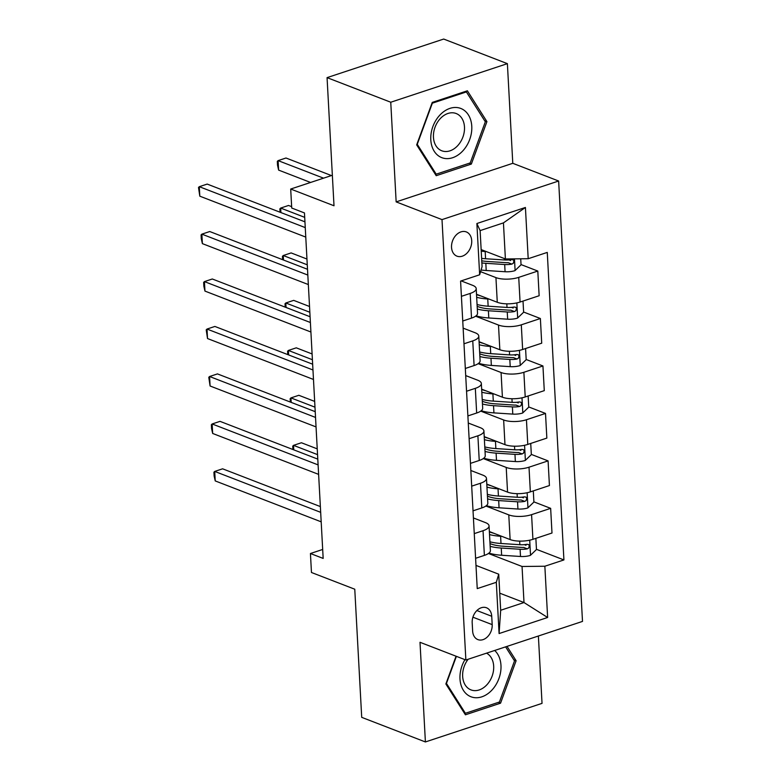 <?xml version="1.0" encoding="UTF-8"?>
<svg xmlns="http://www.w3.org/2000/svg" width="781" height="781" viewBox="0 0 781 781"><rect width="100%" height="100%" fill="white"/><g stroke="black" fill="none" stroke-linecap="round" stroke-linejoin="round"><path stroke-width="1.17" d="M451.535 247.372A12.984 9.606 111.1 0 0 456.944 256.148A12.984 9.606 111.1 0 0 467.145 252.985A12.984 9.606 111.1 0 0 471.714 240.694A12.984 9.606 111.1 0 0 466.306 231.918A12.984 9.606 111.1 0 0 456.104 235.081A12.984 9.606 111.1 0 0 451.535 247.372M507.386 63.651L443.696 39.05L327.063 77.631L390.754 102.233L396.152 201.888L442.007 219.607L558.64 181.016L512.785 163.307L507.386 63.651L390.754 102.233M442.007 219.607L465.866 660.004L582.499 621.412L558.64 181.016M465.866 660.004L420.002 642.294L425.401 741.95L542.034 703.369L538.382 636.007M425.401 741.95L361.71 717.348L354.769 589.216L311.463 572.493L310.438 553.514L323.168 558.425L304.463 212.94L291.723 208.029L290.698 189.041L334.004 205.764L327.063 77.631M492.186 624.624L491.727 616.277A12.584 9.304 111.1 0 0 486.495 607.774A12.584 9.304 111.1 0 0 476.615 610.83A12.584 9.304 111.1 0 0 472.183 622.74L472.642 631.097A12.584 9.304 111.1 0 0 477.874 639.6A12.584 9.304 111.1 0 0 487.754 636.535A12.584 9.304 111.1 0 0 492.186 624.624L472.915 617.185M544.855 566.235L547.627 617.488L499.088 633.557L496.306 582.304L498.727 574.191L500.68 610.264L524.002 602.542L522.05 566.479L544.855 566.235L563.921 559.928L547.266 252.409L528.2 258.716L505.395 258.96L503.442 222.888L480.12 230.61L482.072 266.672L479.651 274.775L476.879 223.522L525.418 207.463L528.2 258.716M479.651 274.775L460.585 281.092L477.24 588.61L496.306 582.304M332.355 175.256L290.698 189.041M322.69 549.453L310.438 553.514M499.752 593.179L524.002 602.542L547.627 617.488M498.727 574.191L475.98 565.405M461.405 296.331L470.191 293.431A16.235 5.672 -3.1 0 0 476.205 288.609A16.235 5.672 -3.1 0 0 472.603 285.319L461.161 280.896M463.982 343.786L472.759 340.887A16.235 5.672 -3.1 0 0 478.773 336.074A16.235 5.672 -3.1 0 0 475.18 332.774L463.133 328.127M466.55 391.242L475.326 388.342A16.235 5.672 -3.1 0 0 481.35 383.53A16.235 5.672 -3.1 0 0 477.747 380.23L465.701 375.583M469.117 438.697L477.894 435.798A16.235 5.672 -3.1 0 0 483.917 430.985A16.235 5.672 -3.1 0 0 480.315 427.685L468.268 423.038M471.685 486.153L480.471 483.254A16.235 5.672 -3.1 0 0 486.485 478.441A16.235 5.672 -3.1 0 0 482.883 475.151L470.845 470.494M474.262 533.618L483.039 530.709A16.235 5.672 -3.1 0 0 489.052 525.896A16.235 5.672 -3.1 0 0 485.46 522.606L473.413 517.949M488.428 553.485L522.05 566.479M489.365 531.549L510.12 539.564A16.235 5.672 -3.1 0 0 532.915 539.329L551.991 533.023L550.654 508.343L533.892 501.871M485.86 506.029L508.782 514.884A16.235 5.672 -3.1 0 0 531.578 514.65L550.654 508.343M486.797 484.093L507.552 492.108A16.235 5.672 -3.1 0 0 530.348 491.874L549.424 485.557L548.086 460.888L531.314 454.405M483.293 458.574L506.215 467.428A16.235 5.672 -3.1 0 0 529.01 467.194L548.086 460.888M484.22 436.638L504.975 444.653A16.235 5.672 -3.1 0 0 527.78 444.418L546.846 438.102L545.509 413.432L528.747 406.95M480.715 411.118L503.647 419.973A16.235 5.672 -3.1 0 0 526.443 419.739L545.509 413.432M481.652 389.172L502.408 397.197A16.235 5.672 -3.1 0 0 525.213 396.953L544.279 390.646L542.941 365.967L526.179 359.494M478.148 363.663L501.07 372.517A16.235 5.672 -3.1 0 0 523.875 372.283L542.941 365.967M479.085 341.717L499.84 349.732A16.235 5.672 -3.1 0 0 522.635 349.498L541.711 343.191L540.374 318.511L523.612 312.039M475.58 316.207L498.503 325.062A16.235 5.672 -3.1 0 0 521.298 324.828L540.374 318.511M476.508 294.261L497.272 302.276A16.235 5.672 -3.1 0 0 520.068 302.042L539.144 295.735L537.806 271.056L521.034 264.583M480.579 271.671L495.935 277.606A16.235 5.672 -3.1 0 0 518.73 277.362L537.806 271.056M481.145 249.588L505.395 258.96M475.6 558.288L484.376 555.389A16.235 5.672 -3.1 0 0 490.39 550.576L489.052 525.896M563.921 559.928L536.459 549.326M526.003 545.284L524.363 544.65M510.589 260.542L508.939 259.907M513.156 308.007L511.516 307.372M515.724 355.462L514.083 354.828M518.301 402.918L516.651 402.283M520.868 450.373L519.219 449.739M523.436 497.829L521.796 497.194M473.022 510.833L481.809 507.933A16.235 5.672 -3.1 0 0 487.822 503.12L486.485 478.441M470.455 463.377L479.231 460.478A16.235 5.672 -3.1 0 0 485.255 455.665L483.917 430.985M467.887 415.922L476.664 413.022A16.235 5.672 -3.1 0 0 482.687 408.199L481.35 383.53M465.32 368.466L474.096 365.557A16.235 5.672 -3.1 0 0 480.11 360.744L478.773 336.074M462.742 321.011L471.519 318.101A16.235 5.672 -3.1 0 0 477.542 313.288L476.205 288.609M500.68 610.264L499.088 633.557M476.879 223.522L480.12 230.61M525.418 207.463L503.442 222.888M456.055 656.216L445.873 683.971L465.417 714.8L500.543 703.183L516.114 660.736L507.025 646.385M396.152 201.888L512.785 163.307M432.254 102.418L416.673 144.866L436.218 175.696L471.343 164.069L486.924 121.621L467.38 90.801L432.254 102.418M513.859 659.857L516.114 660.736M498.415 702.363L500.543 703.183M484.659 120.752L486.924 121.621M469.215 163.249L471.343 164.069M320.366 506.576L222.605 468.815L214.716 471.421L320.679 512.346M215.234 480.92L214.131 476.01L213.926 472.212L214.716 471.421L215.234 480.92L321.186 521.835M493.612 533.189A25.773 9.011 176.9 0 1 489.375 531.812M501.792 536.352L500.611 536.274A31.045 10.856 176.9 0 1 489.531 534.585M535.864 538.353L536.469 549.512L530.367 555.398A10.758 3.759 176.9 0 1 520.497 556.482L501.636 555.252A31.045 10.856 176.9 0 1 488.935 553.104M490.165 546.358A31.045 10.856 -3.1 0 0 501.246 548.037L520.107 549.268A10.758 3.759 -3.1 0 0 527.302 548.848L528.678 548.047L529.342 545.821L528.688 544.621L527.058 544.289A10.758 3.759 176.9 0 1 519.863 544.708L501.002 543.488A31.045 10.856 176.9 0 1 489.921 541.799M317.242 448.86L301.407 442.749L293.529 445.355L293.763 449.836M527.302 548.848L523.631 547.432A5.477 1.913 176.9 0 1 521.718 547.432L502.857 546.202A25.773 9.011 176.9 0 1 490.019 543.586M317.555 454.63L293.529 445.355L292.729 446.136L292.914 449.505M317.789 459.121L220.027 421.359L212.149 423.966L318.101 464.89M212.666 433.455L211.563 428.554L211.358 424.757L212.149 423.966L212.666 433.455L318.619 474.379M315.221 411.665L217.46 373.904L209.581 376.51L315.534 417.435M210.089 385.999L208.781 377.301L209.581 376.51L210.089 385.999L316.051 426.924M312.654 364.2L214.892 326.448L207.014 329.055L312.966 369.979M207.521 338.544L206.213 329.836L207.014 329.055L207.521 338.544L313.484 379.468M491.034 485.733A25.773 9.011 176.9 0 1 486.807 484.357M499.225 488.896L498.034 488.818A31.045 10.856 176.9 0 1 486.953 487.129M533.296 490.898L533.901 502.056L527.8 507.943A10.758 3.759 176.9 0 1 517.93 509.027L499.069 507.796A31.045 10.856 176.9 0 1 486.368 505.649M487.598 498.903A31.045 10.856 -3.1 0 0 498.678 500.582L517.539 501.812A10.758 3.759 -3.1 0 0 524.734 501.392L526.111 500.592L526.775 498.366L526.121 497.165L524.481 496.833A10.758 3.759 176.9 0 1 517.286 497.253L498.424 496.033A31.045 10.856 176.9 0 1 487.344 494.344M314.665 401.405L298.84 395.293L290.952 397.9L291.196 402.381M524.734 501.392L521.064 499.977A5.477 1.913 176.9 0 1 519.14 499.977L500.289 498.747A25.773 9.011 176.9 0 1 487.442 496.13M314.977 407.174L290.952 397.9L290.161 398.681L290.347 402.049M488.467 438.278A25.773 9.011 176.9 0 1 484.24 436.901M496.657 441.431L495.466 441.363A31.045 10.856 176.9 0 1 484.386 439.674M530.729 443.442L531.334 454.601L525.232 460.487A10.758 3.759 176.9 0 1 515.353 461.561L496.491 460.341A31.045 10.856 176.9 0 1 483.8 458.193M485.021 451.438A31.045 10.856 -3.1 0 0 496.101 453.126L514.962 454.357A10.758 3.759 -3.1 0 0 522.157 453.927L523.543 453.126L524.197 450.901L523.543 449.71L521.913 449.378A10.758 3.759 176.9 0 1 514.718 449.797L495.857 448.567A31.045 10.856 176.9 0 1 484.776 446.888M312.097 353.949L296.263 347.828L288.384 350.444L288.628 354.925M522.157 453.927L518.496 452.511A5.477 1.913 176.9 0 1 516.573 452.521L497.712 451.291A25.773 9.011 176.9 0 1 484.874 448.675M312.41 359.719L288.384 350.444L287.593 351.225L287.769 354.594M485.899 390.812A25.773 9.011 176.9 0 1 481.662 389.446M494.08 393.975L492.899 393.897A31.045 10.856 176.9 0 1 481.818 392.218M528.151 395.987L528.757 407.145L522.655 413.022A10.758 3.759 176.9 0 1 512.785 414.106L493.924 412.885A31.045 10.856 176.9 0 1 481.223 410.738M482.453 403.982A31.045 10.856 -3.1 0 0 493.533 405.671L512.395 406.891A10.758 3.759 -3.1 0 0 519.59 406.471L520.966 405.671L521.63 403.445L520.976 402.244L519.345 401.922A10.758 3.759 176.9 0 1 512.151 402.342L493.289 401.112A31.045 10.856 176.9 0 1 482.209 399.433M309.53 306.494L293.695 300.373L285.817 302.979L286.061 307.47M519.59 406.471L515.929 405.056A5.477 1.913 176.9 0 1 514.005 405.056L495.144 403.836A25.773 9.011 176.9 0 1 482.307 401.219M309.842 312.263L285.817 302.979L285.026 303.77L285.202 307.138M310.086 316.744L212.315 278.993L204.437 281.599L310.399 322.514M204.954 291.088L203.851 286.178L203.646 282.38L204.437 281.599L204.954 291.088L310.906 332.013M483.332 343.357A25.773 9.011 176.9 0 1 479.095 341.99M491.513 346.52L490.331 346.442A31.045 10.856 176.9 0 1 479.251 344.763M525.584 348.531L526.189 359.69L520.087 365.567A10.758 3.759 176.9 0 1 510.218 366.65L491.356 365.43A31.045 10.856 176.9 0 1 478.655 363.282M479.885 356.526A31.045 10.856 -3.1 0 0 490.966 358.215L509.827 359.436A10.758 3.759 -3.1 0 0 517.022 359.016L518.399 358.215L519.062 355.99L518.408 354.789L516.778 354.467A10.758 3.759 176.9 0 1 509.573 354.886L490.722 353.656A31.045 10.856 176.9 0 1 479.641 351.977M306.953 259.038L291.128 252.917L283.249 255.524L283.483 260.014M517.022 359.016L513.351 357.6A5.477 1.913 176.9 0 1 511.438 357.6L492.577 356.38A25.773 9.011 176.9 0 1 479.729 353.754M307.265 264.808L283.249 255.524L282.449 256.314L282.634 259.683M464.959 659.652A26.378 19.515 111.1 0 0 465.085 692.61A26.378 19.515 111.1 0 0 491.884 690.14A26.378 19.515 111.1 0 0 494.676 650.475M468.161 659.242A19.974 14.771 111.1 0 0 470.963 689.887A19.974 14.771 111.1 0 0 486.797 684.878A19.974 14.771 111.1 0 0 486.534 653.16M505.61 646.853L514.513 660.902L499.42 702.021L465.388 713.287L446.449 683.414L456.387 656.343M464.148 712.809L465.388 713.287M471.773 126.268A26.378 19.515 111.1 0 0 449.954 108.374A26.378 19.515 111.1 0 0 430.8 139.828A26.378 19.515 111.1 0 0 452.629 157.723A26.378 19.515 111.1 0 0 471.773 126.268M464.48 127.02A19.974 14.771 111.1 0 0 456.163 113.518A19.974 14.771 111.1 0 0 440.484 118.38A19.974 14.771 111.1 0 0 433.455 137.28A19.974 14.771 111.1 0 0 441.773 150.782A19.974 14.771 111.1 0 0 457.451 145.92A19.974 14.771 111.1 0 0 464.48 127.02M436.198 174.173L417.259 144.309L432.352 103.18L466.384 91.924L485.323 121.787L470.23 162.917L436.198 174.173L434.958 173.694M465.271 91.494L466.384 91.924M307.509 269.289L209.747 231.537L201.869 234.144L307.821 275.058M202.386 243.633L201.283 238.722L201.078 234.925L201.869 234.144L202.386 243.633L308.339 284.557M480.754 295.901A25.773 9.011 176.9 0 1 476.527 294.535M488.945 299.064L487.754 298.986A31.045 10.856 176.9 0 1 476.674 297.307M523.016 301.066L523.621 312.234L517.52 318.111A10.758 3.759 176.9 0 1 507.65 319.195L488.789 317.974A31.045 10.856 176.9 0 1 476.088 315.827M477.318 309.071A31.045 10.856 -3.1 0 0 488.398 310.76L507.25 311.98A10.758 3.759 -3.1 0 0 514.454 311.56L515.831 310.76L516.485 308.534L515.841 307.333L514.201 307.001A10.758 3.759 176.9 0 1 507.006 307.431L488.145 306.201A31.045 10.856 176.9 0 1 477.064 304.512M291.645 206.653L288.55 205.462L280.672 208.068L280.916 212.559M514.454 311.56L510.784 310.145A5.477 1.913 176.9 0 1 508.861 310.145L490.009 308.925A25.773 9.011 176.9 0 1 477.162 306.298M304.697 217.352L280.672 208.068L279.881 208.859L280.067 212.227M304.941 221.833L207.18 184.082L199.301 186.688L305.254 227.603M199.809 196.177L198.501 187.469L199.301 186.688L199.809 196.177L305.771 237.092M486.378 251.609L485.186 251.531A31.045 10.856 176.9 0 1 481.233 251.17M520.722 258.794L521.044 264.779L514.952 270.656A10.758 3.759 176.9 0 1 505.073 271.739L486.212 270.509A31.045 10.856 176.9 0 1 481.076 269.992M481.867 262.933A31.045 10.856 -3.1 0 0 485.821 263.304L504.682 264.525A10.758 3.759 -3.1 0 0 511.877 264.105L513.263 263.304L513.918 261.079L513.263 259.878L511.633 259.546A10.758 3.759 176.9 0 1 504.438 259.966L485.577 258.745A31.045 10.856 176.9 0 1 481.623 258.384M331.437 175.559L285.983 158.006L278.104 160.613L278.622 170.102L310.604 182.461M511.877 264.105L508.216 262.689A5.477 1.913 176.9 0 1 506.293 262.689L487.432 261.469A25.773 9.011 176.9 0 1 481.75 260.815M323.559 178.166L278.104 160.613L277.314 161.403L277.519 165.191L278.622 170.102M508.782 514.884L510.12 539.564M506.215 467.428L507.552 492.108M503.647 419.973L504.975 444.653M501.07 372.517L502.408 397.197M498.503 325.062L499.84 349.732M495.935 277.606L497.272 302.276M531.578 514.65L532.915 539.329M483.039 530.709L484.376 555.389M480.471 483.254L481.809 507.933M529.01 467.194L530.348 491.874M477.894 435.798L479.231 460.478M526.443 419.739L527.78 444.418M475.326 388.342L476.664 413.022M523.875 372.283L525.213 396.953M472.759 340.887L474.096 365.557M521.298 324.828L522.635 349.498M470.191 293.431L471.519 318.101M518.73 277.362L520.068 302.042M476.898 610.547L491.727 616.277M530.524 555.252L529.703 540.188M501.002 543.488L500.611 536.274M501.636 555.252L501.246 548.037M519.863 544.708L519.668 541.116M520.497 556.482L520.107 549.268M527.956 507.796L527.136 492.733M498.424 496.033L498.034 488.818M499.069 507.796L498.678 500.582M517.286 497.253L517.09 493.66M517.93 509.027L517.539 501.812M525.379 460.341L524.568 445.277M495.857 448.567L495.466 441.363M496.491 460.341L496.101 453.126M514.718 449.797L514.523 446.205M515.353 461.561L514.962 454.357M522.811 412.876L522.001 397.822M493.289 401.112L492.899 393.897M493.924 412.885L493.533 405.671M512.151 402.342L511.955 398.749M512.785 414.106L512.395 406.891M520.244 365.42L519.424 350.366M490.722 353.656L490.331 346.442M491.356 365.43L490.966 358.215M509.573 354.886L509.388 351.294M510.218 366.65L509.827 359.436M517.676 317.965L516.856 302.911M488.145 306.201L487.754 298.986M488.789 317.974L488.398 310.76M507.006 307.431L506.81 303.838M507.65 319.195L507.25 311.98M515.099 270.509L514.474 258.862M485.577 258.745L485.186 251.531M486.212 270.509L485.821 263.304M504.438 259.966L504.36 258.56M505.073 271.739L504.682 264.525"/></g></svg>
